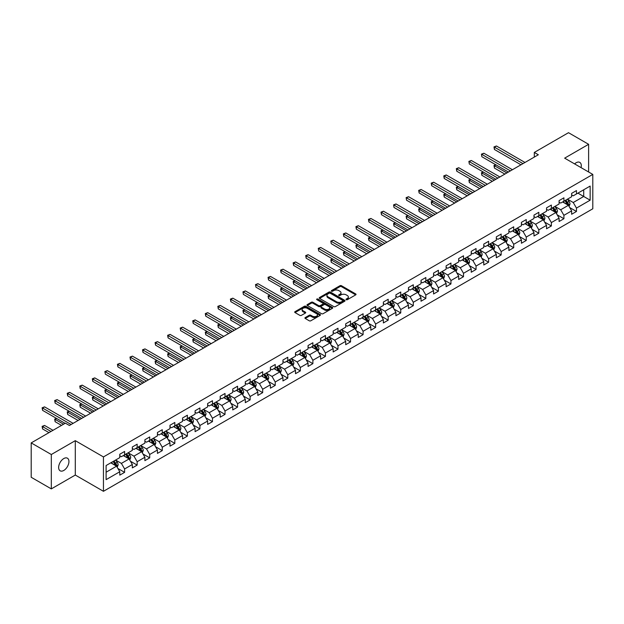 <?xml version="1.0" encoding="UTF-8"?>
<svg xmlns="http://www.w3.org/2000/svg" width="624" height="624" viewBox="0 0 624 624"><rect width="100%" height="100%" fill="white"/><g stroke="black" fill="none" stroke-linecap="round" stroke-linejoin="round"><path stroke-width="0.94" d="M346.219 299.707A0.78 0.452 0 0 0 347.326 299.707L355.711 294.856A1.115 0.647 0 0 0 356.039 294.403A1.115 0.647 0 0 0 355.711 293.943L341.5 285.737A1.115 0.647 0 0 0 339.916 285.737L331.531 290.581A0.78 0.452 0 0 0 332.631 291.221L333.723 290.597A3.572 2.067 0 0 1 338.777 290.597L339.955 291.283A3.572 2.067 0 0 1 341.008 292.742A3.572 2.067 0 0 1 339.955 294.2L338.871 294.824A0.78 0.452 0 0 0 339.979 295.464L341.063 294.832A3.572 2.067 0 0 1 346.117 294.832L347.303 295.519A3.572 2.067 0 0 1 348.348 296.977A3.572 2.067 0 0 1 347.303 298.436L346.219 299.068A0.78 0.452 0 0 0 346.219 299.707L346.219 299.068M63.788 470.449A7.285 4.204 120 0 0 68.546 464.03A7.285 4.204 120 0 0 67.423 458.195A7.285 4.204 120 0 0 63.788 458.554A7.285 4.204 120 0 0 59.03 464.974A7.285 4.204 120 0 0 60.146 470.808A7.285 4.204 120 0 0 63.788 470.449M581.061 167.63A7.285 4.204 120 0 0 579.79 162.388A7.285 4.204 120 0 0 576.147 162.747A7.285 4.204 120 0 0 574.61 163.909M305.245 317.569A1.115 0.647 0 0 0 304.925 318.022A1.115 0.647 0 0 0 305.245 318.474L309.239 320.783A1.115 0.647 0 0 0 310.814 320.783L320.135 315.401A1.115 0.647 0 0 0 320.463 314.941A1.115 0.647 0 0 0 320.135 314.488L305.924 306.283A1.115 0.647 0 0 0 304.34 306.283L295.019 311.665A1.115 0.647 0 0 0 294.692 312.117A1.115 0.647 0 0 0 295.019 312.569L299.84 315.354A1.115 0.647 0 0 0 301.415 315.354L305.409 313.053A1.115 0.647 0 0 0 305.737 312.593A1.115 0.647 0 0 0 305.409 312.14L303.014 310.76A2.987 1.724 0 0 1 302.141 309.543A2.987 1.724 0 0 1 303.989 307.944A2.987 1.724 0 0 1 307.242 308.318L316.602 313.724A2.987 1.724 0 0 1 317.476 314.941A2.987 1.724 0 0 1 315.635 316.54A2.987 1.724 0 0 1 312.374 316.165L310.814 315.26A1.115 0.647 0 0 0 309.239 315.26L305.245 317.569L305.245 318.474L309.239 316.189L309.239 315.26M75.293 440.669L51.316 454.514L31.2 442.9L31.2 477.274L51.316 488.888L75.293 475.051L103.451 491.306L103.451 456.932L75.293 440.669L75.293 475.051M588.619 171.99L588.619 144.308L564.642 158.153L592.8 174.408L103.451 456.932M588.619 144.308L568.503 132.694L534.308 152.435L534.308 157.084M31.2 442.9L65.395 423.158L69.42 425.482L538.333 154.76L534.308 152.435M333.801 306.602A1.115 0.647 0 0 0 335.377 306.602L344.698 301.22A1.115 0.647 0 0 0 345.025 300.76A1.115 0.647 0 0 0 344.698 300.308L330.478 292.102A1.115 0.647 0 0 0 328.903 292.102L319.582 297.484A1.115 0.647 0 0 0 319.254 297.937A1.115 0.647 0 0 0 319.582 298.389L333.801 306.602M317.171 299.871A0.78 0.452 0 0 1 317.967 299.98L317.967 299.052L332.42 307.398A1.115 0.647 0 0 1 332.74 307.85A1.115 0.647 0 0 1 332.42 308.311L323.099 313.693A1.115 0.647 0 0 1 321.516 313.693L307.304 305.479L311.29 303.194L311.29 302.266L307.304 304.574A1.115 0.647 0 0 0 306.977 305.027A1.115 0.647 0 0 0 307.304 305.479L307.304 304.574M311.29 303.194A1.115 0.647 0 0 1 312.874 303.194L312.874 302.266A1.115 0.647 0 0 0 311.29 302.266M312.874 302.266L318.638 305.596A1.115 0.647 0 0 0 320.213 305.596L322.858 304.067A1.115 0.647 0 0 0 323.185 303.615A1.115 0.647 0 0 0 322.858 303.155L316.859 299.692A0.78 0.452 0 0 1 317.967 299.052M103.451 491.306L592.8 208.783L592.8 174.408M117.897 468.476L124.613 472.352L124.613 468.959L132.335 464.506L132.335 467.891L137.163 465.106L137.163 461.713L144.885 457.259L144.885 460.645L149.713 457.86L149.713 454.467L157.443 450.013L157.443 453.398L162.263 450.614L162.263 447.221L169.993 442.767L169.993 446.152L174.821 443.368L174.821 439.975L182.543 435.513L182.543 438.906L187.372 436.121L187.372 432.728L195.094 428.267L195.094 431.66L199.922 428.875L199.922 425.482L207.644 421.021L207.644 424.414L212.472 421.629L212.472 418.236L220.194 413.774L220.194 417.167L225.022 414.383L225.022 410.99L232.752 406.528L232.752 409.921L237.572 407.137L237.572 403.744L245.302 399.282L245.302 402.675L250.13 399.89L250.13 396.497L257.852 392.036L257.852 395.429L262.681 392.644L262.681 389.251L270.403 384.79L270.403 388.183L275.231 385.398L275.231 382.005L282.953 377.543L282.953 380.936L287.781 378.152L287.781 374.759L295.503 370.297L295.503 373.69L300.331 370.898L300.331 367.513L308.061 363.051L308.061 366.444L312.881 363.652L312.881 360.266L320.611 355.805L320.611 359.198L325.439 356.405L325.439 353.02L333.161 348.559L333.161 351.952L337.99 349.159L337.99 345.774L345.712 341.312L345.712 344.705L350.54 341.913L350.54 338.528L358.262 334.066L358.262 337.459L363.09 334.667L363.09 331.282L370.812 326.82L370.812 330.213L375.64 327.421L375.64 324.028L383.37 319.574L383.37 322.959L388.19 320.174L388.19 316.781L395.92 312.328L395.92 315.713L400.748 312.928L400.748 309.535L408.47 305.081L408.47 308.467L413.299 305.682L413.299 302.289L421.021 297.835L421.021 301.22L425.849 298.436L425.849 295.043L433.571 290.589L433.571 293.974L438.399 291.19L438.399 287.797L446.121 283.343L446.121 286.728L450.949 283.943L450.949 280.55L458.679 276.089L458.679 279.482L463.499 276.697L463.499 273.304L471.229 268.843L471.229 272.236L476.057 269.451L476.057 266.058L483.779 261.596L483.779 264.989L488.608 262.205L488.608 258.812L496.33 254.35L496.33 257.743L501.158 254.959L501.158 251.566L508.88 247.104L508.88 250.497L513.708 247.712L513.708 244.319L521.43 239.858L521.43 243.251L526.258 240.466L526.258 237.073L533.988 232.612L533.988 236.005L538.816 233.22L538.816 229.827L546.538 225.365L546.538 228.758L551.366 225.974L551.366 222.581L559.088 218.119L559.088 221.512L563.917 218.728L563.917 215.335L571.639 210.873L571.639 214.266L576.467 211.474L576.467 208.088L590.148 200.187L590.148 186.069L583.705 189.782L583.705 196.474L590.148 200.187M124.613 472.352L119.785 475.137L119.785 471.752L106.103 479.645L106.103 465.527L119.785 457.626L119.785 454.233L124.613 451.448L124.613 454.841L132.335 450.38L132.335 446.987L137.163 444.202L137.163 447.595L144.885 443.134L144.885 439.741L149.713 436.956L149.713 440.349L157.443 435.887L157.443 432.494L162.263 429.71L162.263 433.103L169.993 428.641L169.993 425.248L174.821 422.464L174.821 425.857L182.543 421.395L182.543 418.002L187.372 415.217L187.372 418.61L195.094 414.149L195.094 410.756L199.922 407.971L199.922 411.364L207.644 406.903L207.644 403.51L212.472 400.725L212.472 404.118L220.194 399.656L220.194 396.263L225.022 393.479L225.022 396.872L232.752 392.41L232.752 389.017L237.572 386.233L237.572 389.618L245.302 385.164L245.302 381.771L250.13 378.986L250.13 382.372L257.852 377.918L257.852 374.525L262.681 371.74L262.681 375.125L270.403 370.672L270.403 367.279L275.231 364.494L275.231 367.879L282.953 363.425L282.953 360.032L287.781 357.248L287.781 360.633L295.503 356.179L295.503 352.786L300.331 350.002L300.331 353.387L308.061 348.933L308.061 345.54L312.881 342.748L312.881 346.141L320.611 341.679L320.611 338.294L325.439 335.501L325.439 338.894L333.161 334.433L333.161 331.048L337.99 328.255L337.99 331.648L345.712 327.187L345.712 323.801L350.54 321.009L350.54 324.402L358.262 319.94L358.262 316.555L363.09 313.763L363.09 317.156L370.812 312.694L370.812 309.309L375.64 306.517L375.64 309.91L383.37 305.448L383.37 302.063L388.19 299.27L388.19 302.663L395.92 298.202L395.92 294.809L400.748 292.024L400.748 295.417L408.47 290.956L408.47 287.563L413.299 284.778L413.299 288.171L421.021 283.709L421.021 280.316L425.849 277.532L425.849 280.925L433.571 276.463L433.571 273.07L438.399 270.286L438.399 273.679L446.121 269.217L446.121 265.824L450.949 263.039L450.949 266.432L458.679 261.971L458.679 258.578L463.499 255.793L463.499 259.186L471.229 254.725L471.229 251.332L476.057 248.547L476.057 251.94L483.779 247.478L483.779 244.085L488.608 241.301L488.608 244.694L496.33 240.232L496.33 236.839L501.158 234.055L501.158 237.448L508.88 232.986L508.88 229.593L513.708 226.808L513.708 230.194L521.43 225.74L521.43 222.347L526.258 219.562L526.258 222.947L533.988 218.494L533.988 215.101L538.816 212.316L538.816 215.701L546.538 211.247L546.538 207.854L551.366 205.07L551.366 208.455L559.088 204.001L559.088 200.608L563.917 197.824L563.917 201.209L571.639 196.755L571.639 193.362L576.467 190.577L576.467 193.963L590.148 186.069M123.326 455.582L129.121 458.929L121.391 463.39L115.604 460.044M119.785 455.77L121.391 456.698L124.613 454.841M121.391 463.39L124.613 468.959M129.121 458.929L132.335 464.506M135.876 448.336L141.671 451.682L133.942 456.144L128.154 452.798M132.335 448.523L133.942 449.452L137.163 447.595M133.942 456.144L137.163 461.713M141.671 451.682L144.885 457.259M148.426 441.09L154.222 444.436L146.5 448.898L140.704 445.552M144.885 441.277L146.5 442.205L149.713 440.349M146.5 448.898L149.713 454.467M154.222 444.436L157.443 450.013M160.976 433.844L166.772 437.19L159.05 441.652L153.254 438.305M157.443 434.031L159.05 434.959L162.263 433.103M159.05 441.652L162.263 447.221M166.772 437.19L169.993 442.767M173.534 426.598L179.322 429.944L171.6 434.405L165.805 431.059M169.993 426.785L171.6 427.713L174.821 425.857M171.6 434.405L174.821 439.975M179.322 429.944L182.543 435.513M186.085 419.351L191.872 422.698L184.15 427.151L178.355 423.813M182.543 419.539L184.15 420.467L187.372 418.61M184.15 427.151L187.372 432.728M191.872 422.698L195.094 428.267M198.635 412.105L204.43 415.451L196.7 419.905L190.913 416.567M195.094 412.292L196.7 413.221L199.922 411.364M196.7 419.905L199.922 425.482M204.43 415.451L207.644 421.021M211.185 404.859L216.98 408.205L209.258 412.659L203.463 409.321M207.644 405.046L209.258 405.974L212.472 404.118M209.258 412.659L212.472 418.236M216.98 408.205L220.194 413.774M223.735 397.613L229.531 400.959L221.809 405.413L216.013 402.074M220.194 397.8L221.809 398.728L225.022 396.872M221.809 405.413L225.022 410.99M229.531 400.959L232.752 406.528M236.285 390.367L242.081 393.713L234.359 398.167L228.563 394.828M232.752 390.554L234.359 391.482L237.572 389.618M234.359 398.167L237.572 403.744M242.081 393.713L245.302 399.282M248.843 383.12L254.631 386.467L246.909 390.92L241.114 387.574M245.302 383.308L246.909 384.236L250.13 382.372M246.909 390.92L250.13 396.497M254.631 386.467L257.852 392.036M261.394 375.874L267.181 379.213L259.459 383.674L253.664 380.328M257.852 376.061L259.459 376.99L262.681 375.125M259.459 383.674L262.681 389.251M267.181 379.213L270.403 384.79M273.944 368.628L279.739 371.966L272.009 376.428L266.222 373.082M270.403 368.807L272.009 369.743L275.231 367.879M272.009 376.428L275.231 382.005M279.739 371.966L282.953 377.543M286.494 361.382L292.289 364.72L284.567 369.182L278.772 365.836M282.953 361.561L284.567 362.497L287.781 360.633M284.567 369.182L287.781 374.759M292.289 364.72L295.503 370.297M299.044 354.136L304.84 357.474L297.118 361.936L291.322 358.589M295.503 354.315L297.118 355.243L300.331 353.387M297.118 361.936L300.331 367.513M304.84 357.474L308.061 363.051M311.594 346.889L317.39 350.228L309.668 354.689L303.872 351.343M308.061 347.069L309.668 347.997L312.881 346.141M309.668 354.689L312.881 360.266M317.39 350.228L320.611 355.805M324.152 339.635L329.94 342.982L322.218 347.443L316.423 344.097M320.611 339.823L322.218 340.751L325.439 338.894M322.218 347.443L325.439 353.02M329.94 342.982L333.161 348.559M336.703 332.389L342.49 335.735L334.768 340.197L328.973 336.851M333.161 332.576L334.768 333.505L337.99 331.648M334.768 340.197L337.99 345.774M342.49 335.735L345.712 341.312M349.253 325.143L355.048 328.489L347.318 332.951L341.531 329.605M345.712 325.33L347.318 326.258L350.54 324.402M347.318 332.951L350.54 338.528M355.048 328.489L358.262 334.066M361.803 317.897L367.598 321.243L359.876 325.705L354.081 322.358M358.262 318.084L359.876 319.012L363.09 317.156M359.876 325.705L363.09 331.282M367.598 321.243L370.812 326.82M374.353 310.651L380.149 313.997L372.427 318.458L366.631 315.112M370.812 310.838L372.427 311.766L375.64 309.91M372.427 318.458L375.64 324.028M380.149 313.997L383.37 319.574M386.903 303.404L392.699 306.751L384.977 311.212L379.181 307.866M383.37 303.592L384.977 304.52L388.19 302.663M384.977 311.212L388.19 316.781M392.699 306.751L395.92 312.328M399.461 296.158L405.249 299.504L397.527 303.966L391.732 300.62M395.92 296.345L397.527 297.274L400.748 295.417M397.527 303.966L400.748 309.535M405.249 299.504L408.47 305.081M412.012 288.912L417.799 292.258L410.077 296.72L404.29 293.374M408.47 289.099L410.077 290.027L413.299 288.171M410.077 296.72L413.299 302.289M417.799 292.258L421.021 297.835M424.562 281.666L430.357 285.012L422.627 289.474L416.84 286.127M421.021 281.853L422.627 282.781L425.849 280.925M422.627 289.474L425.849 295.043M430.357 285.012L433.571 290.589M437.112 274.42L442.907 277.766L435.185 282.227L429.39 278.881M433.571 274.607L435.185 275.535L438.399 273.679M435.185 282.227L438.399 287.797M442.907 277.766L446.121 283.343M449.662 267.173L455.458 270.52L447.736 274.981L441.94 271.635M446.121 267.361L447.736 268.289L450.949 266.432M447.736 274.981L450.949 280.55M455.458 270.52L458.679 276.089M462.212 259.927L468.008 263.273L460.286 267.727L454.49 264.389M458.679 260.114L460.286 261.043L463.499 259.186M460.286 267.727L463.499 273.304M468.008 263.273L471.229 268.843M474.77 252.681L480.558 256.027L472.836 260.481L467.041 257.143M471.229 252.868L472.836 253.796L476.057 251.94M472.836 260.481L476.057 266.058M480.558 256.027L483.779 261.596M487.321 245.435L493.108 248.781L485.386 253.235L479.599 249.896M483.779 245.622L485.386 246.55L488.608 244.694M485.386 253.235L488.608 258.812M493.108 248.781L496.33 254.35M499.871 238.189L505.666 241.535L497.936 245.989L492.149 242.65M496.33 238.376L497.936 239.304L501.158 237.448M497.936 245.989L501.158 251.566M505.666 241.535L508.88 247.104M512.421 230.942L518.216 234.289L510.494 238.742L504.699 235.404M508.88 231.13L510.494 232.058L513.708 230.194M510.494 238.742L513.708 244.319M518.216 234.289L521.43 239.858M524.971 223.696L530.767 227.042L523.045 231.496L517.249 228.15M521.43 223.883L523.045 224.812L526.258 222.947M523.045 231.496L526.258 237.073M530.767 227.042L533.988 232.612M537.521 216.45L543.317 219.796L535.595 224.25L529.799 220.904M533.988 216.637L535.595 217.565L538.816 215.701M535.595 224.25L538.816 229.827M543.317 219.796L546.538 225.365M550.079 209.204L555.867 212.542L548.145 217.004L542.35 213.658M546.538 209.383L548.145 210.319L551.366 208.455M548.145 217.004L551.366 222.581M555.867 212.542L559.088 218.119M562.63 201.958L568.417 205.296L560.695 209.758L554.908 206.411M559.088 202.137L560.695 203.073L563.917 201.209M560.695 209.758L563.917 215.335M568.417 205.296L571.639 210.873M577.918 193.128L583.705 196.474L573.245 202.511L567.458 199.165M571.639 194.891L573.245 195.819L576.467 193.963M573.245 202.511L576.467 208.088M51.316 454.514L51.316 488.888M106.103 472.212L116.563 466.175L110.776 462.829M116.563 466.175L119.785 471.752M569.751 207.597L576.467 211.474M557.201 214.843L563.917 218.728M544.643 222.089L551.366 225.974M532.093 229.336L538.816 233.22M519.542 236.582L526.258 240.466M506.992 243.828L513.708 247.712M494.442 251.074L501.158 254.959M481.892 258.328L488.608 262.205M469.334 265.574L476.057 269.451M456.784 272.821L463.499 276.697M444.233 280.067L450.949 283.943M431.683 287.313L438.399 291.19M419.133 294.559L425.849 298.436M406.583 301.805L413.299 305.682M394.025 309.052L400.748 312.928M381.475 316.298L388.19 320.174M368.924 323.544L375.64 327.421M356.374 330.79L363.09 334.667M343.824 338.036L350.54 341.913M331.266 345.283L337.99 349.159M318.716 352.529L325.439 356.405M306.166 359.775L312.881 363.652M293.615 367.021L300.331 370.898M281.065 374.267L287.781 378.152M268.515 381.514L275.231 385.398M255.957 388.76L262.681 392.644M243.407 396.006L250.13 399.89M230.857 403.252L237.572 407.137M218.306 410.498L225.022 414.383M205.756 417.752L212.472 421.629M193.206 424.999L199.922 428.875M180.648 432.245L187.372 436.121M168.098 439.491L174.821 443.368M155.548 446.737L162.263 450.614M142.997 453.983L149.713 457.86M130.447 461.23L137.163 465.106M346.531 299.816L347.303 299.364A3.572 2.067 0 0 0 348.348 297.905L348.348 296.977M341.008 292.742L341.008 293.67A3.572 2.067 0 0 1 339.955 295.129L339.183 295.573M355.696 294.871L341.5 286.666A1.115 0.647 0 0 0 339.916 286.666L331.843 291.33M344.698 300.308L344.698 301.22L330.478 293.03A1.115 0.647 0 0 0 328.903 293.03L319.597 298.405M342.724 301.08A0.78 0.452 0 0 0 342.724 300.448L330.244 293.241A0.78 0.452 0 0 0 329.137 293.241L327.99 293.904A3.572 2.067 0 0 0 326.945 295.363A3.572 2.067 0 0 0 327.99 296.821L336.523 301.743A3.572 2.067 0 0 0 341.578 301.743L342.724 301.08L342.724 302.008A0.78 0.452 0 0 0 342.95 301.696L342.95 300.76M326.945 295.363L326.945 296.291A3.572 2.067 0 0 0 327.99 297.749L327.99 296.821M342.724 302.008L341.578 302.671A3.572 2.067 0 0 1 336.523 302.671L327.99 297.749M312.874 303.194L318.638 306.524A1.115 0.647 0 0 0 320.213 306.524L322.858 304.996A1.115 0.647 0 0 0 323.185 304.543L323.185 303.615M317.967 299.98L332.405 308.318M324.62 309.052A2.987 1.724 0 0 0 327.873 309.426A2.987 1.724 0 0 0 329.722 307.827A2.987 1.724 0 0 0 328.84 306.61L325.549 304.707A1.115 0.647 0 0 0 323.965 304.707L321.321 306.236A1.115 0.647 0 0 0 320.993 306.688A1.115 0.647 0 0 0 321.321 307.148L324.62 309.052L324.62 309.98A2.987 1.724 0 0 0 327.873 310.354A2.987 1.724 0 0 0 329.722 308.763L329.722 307.827M320.993 306.688L320.993 307.616A1.115 0.647 0 0 0 321.321 308.077L321.321 307.148M324.62 309.98L321.321 308.077M317.476 314.941L317.476 315.877A2.987 1.724 0 0 1 315.635 317.468A2.987 1.724 0 0 1 312.374 317.093L310.814 316.189A1.115 0.647 0 0 0 309.239 316.189M302.141 309.543L302.141 310.471A2.987 1.724 0 0 0 303.014 311.688L303.014 310.76M305.409 312.14L305.409 313.053L303.014 311.688M320.12 315.409L305.924 307.211A1.115 0.647 0 0 0 304.34 307.211L295.035 312.585L295.019 311.665M569.057 206.404L570.016 203.986A3.019 1.739 -120 0 0 569.049 201.419L567.388 199.204M564.494 203.034L563.371 201.529M495.955 164.853L494.426 165.734L494.426 168.059L504.855 174.08M564.899 200.647L566.561 202.862A3.019 1.739 60 0 1 567.419 204.672L568.386 204.118A3.019 1.739 -120 0 0 567.52 202.301L565.859 200.086M565.11 200.522L566.951 202.979A1.537 0.889 60 0 1 567.232 203.447L568.386 204.118M494.426 168.059L493.982 165.477L506.867 172.918M493.982 165.477L495.776 164.752M522.959 163.628L494.426 147.155L496.439 145.993L524.971 162.466M520.954 164.791L494.426 149.479L494.426 147.155L493.982 146.897L496.439 145.993M494.426 149.479L493.982 146.897M556.507 213.65L557.466 211.232A3.019 1.739 -120 0 0 556.499 208.666L554.837 206.45M551.944 210.28L550.82 208.775M483.397 172.099L481.868 172.981L481.868 175.305L492.305 181.327M552.341 207.893L554.003 210.109A3.019 1.739 60 0 1 554.869 211.918L555.836 211.364A3.019 1.739 -120 0 0 554.97 209.547L553.309 207.332M552.552 207.769L554.401 210.226A1.537 0.889 60 0 1 554.674 210.694L555.836 211.364M481.868 175.305L481.432 172.723L494.317 180.172M481.432 172.723L483.226 171.998M543.956 220.896L544.908 218.486A3.019 1.739 -120 0 0 543.949 215.912L542.287 213.697M539.393 217.526L538.262 216.021M470.847 179.345L469.318 180.227L469.318 182.551L479.755 188.573M539.791 215.14L541.453 217.355A3.019 1.739 60 0 1 542.318 219.164L543.286 218.611A3.019 1.739 -120 0 0 542.42 216.801L540.758 214.578M540.002 215.015L541.843 217.48A1.537 0.889 60 0 1 542.123 217.94L543.286 218.611M469.318 182.551L468.881 179.977L481.767 187.418M468.881 179.977L470.675 179.244M510.409 170.875L481.868 154.401L483.881 153.239L512.421 169.72M508.396 172.037L481.868 156.725L481.432 154.144L483.881 153.239M481.868 156.725L481.432 154.144M497.858 178.121L469.318 161.647L471.331 160.485L499.871 176.966M495.846 179.283L469.318 163.972L468.881 161.39L471.331 160.485M469.318 163.972L468.881 161.39M531.398 228.142L532.358 225.732A3.019 1.739 -120 0 0 531.398 223.158L529.737 220.943M526.843 224.773L525.712 223.267M458.297 186.592L456.768 187.473L456.768 189.797L467.204 195.819M527.241 222.386L528.902 224.601A3.019 1.739 60 0 1 529.768 226.418L530.728 225.857A3.019 1.739 -120 0 0 529.87 224.047L528.208 221.824M527.452 222.261L529.292 224.726A1.537 0.889 60 0 1 529.573 225.186L530.728 225.857M456.768 189.797L456.323 187.223L469.217 194.665M456.323 187.223L458.117 186.49M518.848 235.388L519.808 232.978A3.019 1.739 -120 0 0 518.848 230.404L517.187 228.189M514.293 232.019L513.162 230.513M445.747 193.838L444.218 194.719L444.218 197.044L454.654 203.073M514.691 229.632L516.352 231.847A3.019 1.739 60 0 1 517.218 233.665L518.177 233.103A3.019 1.739 -120 0 0 517.319 231.293L515.658 229.07M514.901 229.507L516.742 231.972A1.537 0.889 60 0 1 517.023 232.432L518.177 233.103M444.218 197.044L443.773 194.47L456.667 201.911M443.773 194.47L445.567 193.736M506.298 242.635L507.257 240.224A3.019 1.739 -120 0 0 506.29 237.65L504.637 235.435M501.735 239.265L500.612 237.76M433.196 201.084L431.668 201.965L431.668 204.29L442.104 210.319M502.141 236.878L503.802 239.093A3.019 1.739 60 0 1 504.66 240.911L505.627 240.349A3.019 1.739 -120 0 0 504.761 238.54L503.108 236.317M502.351 236.753L504.192 239.218A1.537 0.889 60 0 1 504.473 239.678L505.627 240.349M431.668 204.29L431.223 201.716L444.109 209.157M431.223 201.716L433.017 200.983M485.308 185.375L456.768 168.893L458.78 167.731L487.321 184.213M483.296 186.529L456.768 171.218L456.768 168.893L456.323 168.636L458.78 167.731M456.768 171.218L456.323 168.636M472.758 192.621L444.218 176.14L446.23 174.977L474.77 191.459M470.746 193.775L444.218 178.464L444.218 176.14L443.773 175.882L446.23 174.977M444.218 178.464L443.773 175.882M460.208 199.867L431.668 183.386L433.68 182.224L462.212 198.705M458.195 201.022L431.668 185.71L431.668 183.386L431.223 183.128L433.68 182.224M431.668 185.71L431.223 183.128M447.65 207.113L419.117 190.632L421.122 189.47L449.662 205.951M445.645 208.276L419.117 192.956L419.117 190.632L418.673 190.382L421.122 189.47M419.117 192.956L418.673 190.382M435.1 214.36L406.559 197.878L408.572 196.716L437.112 213.197M433.087 215.522L406.559 200.203L406.123 197.629L408.572 196.716M406.559 200.203L406.123 197.629M422.549 221.606L394.009 205.124L396.022 203.962L424.562 220.444M420.537 222.768L394.009 207.449L393.572 204.875L396.022 203.962M394.009 207.449L393.572 204.875M409.999 228.852L381.459 212.371L383.471 211.216L412.012 227.69M407.987 230.014L381.459 214.695L381.459 212.371L381.014 212.121L383.471 211.216M381.459 214.695L381.014 212.121M397.449 236.098L368.909 219.617L370.921 218.462L399.461 234.936M395.437 237.26L368.909 221.941L368.909 219.617L368.464 219.367L370.921 218.462M368.909 221.941L368.464 219.367M384.899 243.344L356.359 226.863L358.371 225.709L386.903 242.182M382.886 244.507L356.359 229.187L356.359 226.863L355.914 226.613L358.371 225.709M356.359 229.187L355.914 226.613M372.341 250.591L343.808 234.117L345.813 232.955L374.353 249.428M370.328 251.753L343.808 236.434L343.808 234.117L343.364 233.86L345.813 232.955M343.808 236.434L343.364 233.86M359.791 257.837L331.25 241.363L333.263 240.201L361.803 256.675M357.778 258.999L331.25 243.68L330.814 241.106L333.263 240.201M331.25 243.68L330.814 241.106M347.24 265.083L318.7 248.609L320.713 247.447L349.253 263.921M345.228 266.245L318.7 250.926L318.263 248.352L320.713 247.447M318.7 250.926L318.263 248.352M334.69 272.329L306.15 255.856L308.162 254.693L336.703 271.167M332.678 273.491L306.15 258.172L306.15 255.856L305.705 255.598L308.162 254.693M306.15 258.172L305.705 255.598M322.14 279.575L293.6 263.102L295.612 261.94L324.152 278.413M320.128 280.738L293.6 265.418L293.6 263.102L293.155 262.844L295.612 261.94M293.6 265.418L293.155 262.844M309.59 286.822L281.05 270.348L283.062 269.186L311.594 285.659M307.577 287.984L281.05 272.672L281.05 270.348L280.605 270.091L283.062 269.186M281.05 272.672L280.605 270.091M297.032 294.068L268.499 277.594L270.504 276.432L299.044 292.906M295.019 295.23L268.499 279.919L268.499 277.594L268.055 277.337L270.504 276.432M268.499 279.919L268.055 277.337M284.482 301.314L255.941 284.84L257.954 283.678L286.494 300.152M282.469 302.476L255.941 287.165L255.505 284.583L257.954 283.678M255.941 287.165L255.505 284.583M271.931 308.56L243.391 292.087L245.404 290.924L273.944 307.398M269.919 309.722L243.391 294.411L242.954 291.829L245.404 290.924M243.391 294.411L242.954 291.829M259.381 315.806L230.841 299.333L232.853 298.171L261.394 314.644M257.369 316.969L230.841 301.657L230.841 299.333L230.396 299.075L232.853 298.171M230.841 301.657L230.396 299.075M493.748 249.881L494.707 247.471A3.019 1.739 -120 0 0 493.74 244.904L492.079 242.681M489.185 246.511L488.062 245.006M420.646 208.33L419.117 209.212L419.117 211.536L429.546 217.565M489.59 244.124L491.252 246.34A3.019 1.739 60 0 1 492.11 248.157L493.077 247.595A3.019 1.739 -120 0 0 492.211 245.786L490.55 243.563M489.801 244L491.642 246.464A1.537 0.889 60 0 1 491.923 246.932L493.077 247.595M419.117 211.536L418.673 208.962L431.558 216.403M418.673 208.962L420.467 208.229M481.198 257.127L482.157 254.717A3.019 1.739 -120 0 0 481.19 252.151L479.528 249.928M476.635 253.757L475.504 252.252M408.088 215.576L406.559 216.466L406.559 218.782L416.996 224.812M477.032 251.371L478.694 253.586A3.019 1.739 60 0 1 479.56 255.403L480.527 254.842A3.019 1.739 -120 0 0 479.661 253.032L478 250.817M477.243 251.246L479.092 253.711A1.537 0.889 60 0 1 479.365 254.179L480.527 254.842M406.559 218.782L406.123 216.208L419.008 223.649M406.123 216.208L407.917 215.475M468.647 264.373L469.599 261.963A3.019 1.739 -120 0 0 468.64 259.397L466.978 257.174M464.084 261.004L462.953 259.498M395.538 222.823L394.009 223.712L394.009 226.028L404.446 232.058M464.482 258.617L466.144 260.832A3.019 1.739 60 0 1 467.009 262.649L467.977 262.088A3.019 1.739 -120 0 0 467.111 260.278L465.449 258.063M464.693 258.492L466.534 260.957A1.537 0.889 60 0 1 466.814 261.425L467.977 262.088M394.009 226.028L393.572 223.454L406.458 230.896M393.572 223.454L395.366 222.721M456.089 271.619L457.049 269.209A3.019 1.739 -120 0 0 456.089 266.643L454.428 264.42M451.534 268.25L450.403 266.744M382.988 230.069L381.459 230.958L381.459 233.275L391.895 239.304M451.932 265.863L453.593 268.078A3.019 1.739 60 0 1 454.459 269.896L455.419 269.334A3.019 1.739 -120 0 0 454.561 267.524L452.899 265.309M452.143 265.746L453.983 268.203A1.537 0.889 60 0 1 454.264 268.671L455.419 269.334M381.459 233.275L381.014 230.701L393.908 238.142M381.014 230.701L382.808 229.967M443.539 278.866L444.499 276.455A3.019 1.739 -120 0 0 443.539 273.889L441.878 271.674M438.984 275.496L437.853 273.991M370.438 237.315L368.909 238.204L368.909 240.521L379.345 246.55M439.382 273.109L441.043 275.324A3.019 1.739 60 0 1 441.909 277.142L442.868 276.58A3.019 1.739 -120 0 0 442.01 274.771L440.349 272.555M439.592 272.992L441.433 275.449A1.537 0.889 60 0 1 441.714 275.917L442.868 276.58M368.909 240.521L368.464 237.947L381.358 245.388M368.464 237.947L370.258 237.214M430.989 286.112L431.948 283.702A3.019 1.739 -120 0 0 430.981 281.135L429.328 278.92M426.426 282.742L425.303 281.237M357.887 244.569L356.359 245.45L356.359 247.767L366.795 253.796M426.832 280.355L428.493 282.571A3.019 1.739 60 0 1 429.351 284.388L430.318 283.826A3.019 1.739 -120 0 0 429.452 282.017L427.799 279.802M427.042 280.238L428.883 282.695A1.537 0.889 60 0 1 429.164 283.163L430.318 283.826M356.359 247.767L355.914 245.193L368.8 252.634M355.914 245.193L357.708 244.46M418.439 293.358L419.398 290.948A3.019 1.739 -120 0 0 418.431 288.382L416.77 286.166M413.876 289.988L412.753 288.483M345.337 251.815L343.808 252.697L343.808 255.021L354.237 261.043M414.281 287.602L415.943 289.817A3.019 1.739 60 0 1 416.801 291.634L417.768 291.073A3.019 1.739 -120 0 0 416.902 289.263L415.241 287.048M414.492 287.485L416.333 289.942A1.537 0.889 60 0 1 416.614 290.41L417.768 291.073M343.808 255.021L343.364 252.439L356.249 259.88M343.364 252.439L345.158 251.706M405.889 300.604L406.84 298.194A3.019 1.739 -120 0 0 405.881 295.628L404.219 293.413M401.326 297.235L400.195 295.729M332.779 259.061L331.25 259.943L331.25 262.267L341.687 268.289M401.723 294.848L403.385 297.063A3.019 1.739 60 0 1 404.251 298.88L405.218 298.327A3.019 1.739 -120 0 0 404.352 296.509L402.691 294.294M401.934 294.731L403.783 297.188A1.537 0.889 60 0 1 404.056 297.656L405.218 298.327M331.25 262.267L330.814 259.685L343.699 267.127M330.814 259.685L332.608 258.96M393.338 307.85L394.29 305.44A3.019 1.739 -120 0 0 393.331 302.874L391.669 300.659M388.775 304.489L387.644 302.975M320.229 266.308L318.7 267.189L318.7 269.513L329.137 275.535M389.173 302.094L390.835 304.317A3.019 1.739 60 0 1 391.7 306.127L392.668 305.573A3.019 1.739 -120 0 0 391.802 303.755L390.14 301.54M389.384 301.977L391.225 304.434A1.537 0.889 60 0 1 391.505 304.902L392.668 305.573M318.7 269.513L318.263 266.932L331.149 274.373M318.263 266.932L320.057 266.206M380.78 315.097L381.74 312.686A3.019 1.739 -120 0 0 380.78 310.12L379.119 307.905M376.225 311.735L375.094 310.229M307.679 273.554L306.15 274.435L306.15 276.76L316.586 282.781M376.623 309.34L378.284 311.563A3.019 1.739 60 0 1 379.15 313.373L380.11 312.819A3.019 1.739 -120 0 0 379.252 311.002L377.59 308.786M376.834 309.223L378.674 311.68A1.537 0.889 60 0 1 378.955 312.148L380.11 312.819M306.15 276.76L305.705 274.178L318.599 281.619M305.705 274.178L307.499 273.452M368.23 322.343L369.19 319.933A3.019 1.739 -120 0 0 368.23 317.366L366.569 315.151M363.675 318.981L362.544 317.476M295.129 280.8L293.6 281.681L293.6 284.006L304.036 290.027M364.073 316.586L365.734 318.809A3.019 1.739 60 0 1 366.6 320.619L367.559 320.065A3.019 1.739 -120 0 0 366.701 318.248L365.04 316.033M364.283 316.469L366.124 318.926A1.537 0.889 60 0 1 366.405 319.394L367.559 320.065M293.6 284.006L293.155 281.424L306.049 288.865M293.155 281.424L294.949 280.699M355.68 329.589L356.639 327.179A3.019 1.739 -120 0 0 355.672 324.613L354.019 322.397M351.117 326.227L349.994 324.722M282.578 288.046L281.05 288.928L281.05 291.252L291.486 297.274M351.523 323.833L353.184 326.056A3.019 1.739 60 0 1 354.042 327.865L355.009 327.311A3.019 1.739 -120 0 0 354.143 325.494L352.49 323.279M351.733 323.716L353.574 326.173A1.537 0.889 60 0 1 353.855 326.641L355.009 327.311M281.05 291.252L280.605 288.67L293.491 296.111M280.605 288.67L282.399 287.945M343.13 336.835L344.089 334.425A3.019 1.739 -120 0 0 343.122 331.859L341.461 329.644M338.567 333.473L337.444 331.968M270.028 295.292L268.499 296.174L268.499 298.498L278.928 304.52M338.972 331.079L340.634 333.302A3.019 1.739 60 0 1 341.492 335.111L342.459 334.558A3.019 1.739 -120 0 0 341.593 332.74L339.932 330.525M339.183 330.962L341.024 333.419A1.537 0.889 60 0 1 341.305 333.887L342.459 334.558M268.499 298.498L268.055 295.916L280.94 303.358M268.055 295.916L269.849 295.191M330.58 344.081L331.531 341.671A3.019 1.739 -120 0 0 330.572 339.105L328.91 336.89M326.017 340.72L324.886 339.214M257.47 302.539L255.941 303.42L255.941 305.744L266.378 311.766M326.414 338.333L328.076 340.548A3.019 1.739 60 0 1 328.942 342.358L329.909 341.804A3.019 1.739 -120 0 0 329.043 339.986L327.382 337.771M326.625 338.208L328.474 340.665A1.537 0.889 60 0 1 328.747 341.133L329.909 341.804M255.941 305.744L255.505 303.163L268.39 310.604M255.505 303.163L257.299 302.437M318.029 351.328L318.981 348.917A3.019 1.739 -120 0 0 318.022 346.351L316.36 344.136M313.466 347.966L312.335 346.46M244.92 309.785L243.391 310.666L243.391 312.991L253.828 319.012M313.864 345.579L315.526 347.794A3.019 1.739 60 0 1 316.391 349.604L317.359 349.05A3.019 1.739 -120 0 0 316.493 347.233L314.831 345.017M314.075 345.454L315.916 347.911A1.537 0.889 60 0 1 316.196 348.379L317.359 349.05M243.391 312.991L242.954 310.409L255.84 317.85M242.954 310.409L244.748 309.683M305.471 358.582L306.431 356.164A3.019 1.739 -120 0 0 305.471 353.597L303.81 351.382M300.916 355.212L299.785 353.707M232.37 317.031L230.841 317.912L230.841 320.237L241.277 326.258M301.314 352.825L302.975 355.04A3.019 1.739 60 0 1 303.841 356.85L304.801 356.296A3.019 1.739 -120 0 0 303.943 354.479L302.281 352.264M301.525 352.7L303.365 355.157A1.537 0.889 60 0 1 303.646 355.625L304.801 356.296M230.841 320.237L230.396 317.655L243.29 325.096M230.396 317.655L232.19 316.93M292.921 365.828L293.881 363.41A3.019 1.739 -120 0 0 292.921 360.844L291.26 358.628M288.366 362.458L287.235 360.953M219.82 324.277L218.291 325.159L218.291 327.483L228.727 333.505M288.764 360.071L290.425 362.287A3.019 1.739 60 0 1 291.283 364.096L292.25 363.542A3.019 1.739 -120 0 0 291.392 361.725L289.731 359.51M288.974 359.947L290.815 362.404A1.537 0.889 60 0 1 291.096 362.872L292.25 363.542M218.291 327.483L217.846 324.901L230.74 332.342M217.846 324.901L219.64 324.176M280.371 373.074L281.33 370.656A3.019 1.739 -120 0 0 280.363 368.09L278.71 365.875M275.808 369.704L274.685 368.199M207.269 331.523L205.741 332.405L205.741 334.729L216.177 340.751M276.214 367.318L277.875 369.533A3.019 1.739 60 0 1 278.733 371.342L279.7 370.789A3.019 1.739 -120 0 0 278.834 368.971L277.181 366.756M276.424 367.193L278.265 369.65A1.537 0.889 60 0 1 278.546 370.118L279.7 370.789M205.741 334.729L205.296 332.147L218.182 339.596M205.296 332.147L207.09 331.422M267.821 380.32L268.78 377.91A3.019 1.739 -120 0 0 267.813 375.336L266.152 373.121M263.258 376.951L262.135 375.445M194.719 338.77L193.19 339.651L193.19 341.975L203.619 347.997M263.663 374.564L265.325 376.779A3.019 1.739 60 0 1 266.183 378.589L267.15 378.035A3.019 1.739 -120 0 0 266.284 376.225L264.623 374.002M263.874 374.439L265.715 376.904A1.537 0.889 60 0 1 265.996 377.364L267.15 378.035M193.19 341.975L192.746 339.401L205.631 346.843M192.746 339.401L194.54 338.668M255.271 387.566L256.222 385.156A3.019 1.739 -120 0 0 255.263 382.582L253.601 380.367M250.708 384.197L249.577 382.691M182.161 346.016L180.632 346.897L180.632 349.222L191.069 355.243M251.105 381.81L252.767 384.025A3.019 1.739 60 0 1 253.633 385.843L254.6 385.281A3.019 1.739 -120 0 0 253.734 383.471L252.073 381.248M251.316 381.685L253.165 384.15A1.537 0.889 60 0 1 253.438 384.61L254.6 385.281M180.632 349.222L180.196 346.648L193.081 354.089M180.196 346.648L181.99 345.914M246.831 323.053L218.291 306.579L220.303 305.417L248.843 321.89M244.819 324.215L218.291 308.903L218.291 306.579L217.846 306.322L220.303 305.417M218.291 308.903L217.846 306.322M234.281 330.299L205.741 313.825L207.753 312.663L236.285 329.144M232.268 331.461L205.741 316.15L205.741 313.825L205.296 313.568L207.753 312.663M205.741 316.15L205.296 313.568M221.723 337.545L193.19 321.071L195.195 319.909L223.735 336.391M219.71 338.707L193.19 323.396L193.19 321.071L192.746 320.814L195.195 319.909M193.19 323.396L192.746 320.814M209.173 344.791L180.632 328.318L182.645 327.155L211.185 343.637M207.16 345.953L180.632 330.642L180.196 328.06L182.645 327.155M180.632 330.642L180.196 328.06M242.72 394.813L243.672 392.402A3.019 1.739 -120 0 0 242.713 389.828L241.051 387.613M238.157 391.443L237.026 389.938M169.611 353.262L168.082 354.143L168.082 356.468L178.519 362.497M238.555 389.056L240.217 391.271A3.019 1.739 60 0 1 241.082 393.089L242.05 392.527A3.019 1.739 -120 0 0 241.184 390.718L239.522 388.495M238.766 388.931L240.607 391.396A1.537 0.889 60 0 1 240.887 391.856L242.05 392.527M168.082 356.468L167.638 353.894L180.531 361.335M167.638 353.894L169.439 353.161M230.162 402.059L231.122 399.649A3.019 1.739 -120 0 0 230.162 397.075L228.501 394.859M225.607 398.689L224.476 397.184M157.061 360.508L155.532 361.39L155.532 363.714L165.968 369.743M226.005 396.302L227.666 398.518A3.019 1.739 60 0 1 228.532 400.335L229.492 399.773A3.019 1.739 -120 0 0 228.634 397.964L226.972 395.741M226.216 396.178L228.056 398.642A1.537 0.889 60 0 1 228.337 399.103L229.492 399.773M155.532 363.714L155.087 361.14L167.981 368.581M155.087 361.14L156.881 360.407M217.612 409.305L218.572 406.895A3.019 1.739 -120 0 0 217.612 404.329L215.951 402.106M213.057 405.935L211.926 404.43M144.511 367.754L142.982 368.636L142.982 370.96L153.418 376.99M213.455 403.549L215.116 405.764A3.019 1.739 60 0 1 215.974 407.581L216.941 407.02A3.019 1.739 -120 0 0 216.083 405.21L214.422 402.987M213.665 403.424L215.506 405.889A1.537 0.889 60 0 1 215.787 406.357L216.941 407.02M142.982 370.96L142.537 368.386L155.431 375.827M142.537 368.386L144.331 367.653M205.062 416.551L206.021 414.141A3.019 1.739 -120 0 0 205.054 411.575L203.401 409.352M200.499 413.182L199.376 411.676M131.96 375.001L130.432 375.89L130.432 378.206L140.868 384.236M200.905 410.795L202.566 413.01A3.019 1.739 60 0 1 203.424 414.827L204.391 414.266A3.019 1.739 -120 0 0 203.525 412.456L201.872 410.241M201.115 410.67L202.956 413.135A1.537 0.889 60 0 1 203.237 413.603L204.391 414.266M130.432 378.206L129.987 375.632L142.873 383.074M129.987 375.632L131.781 374.899M192.512 423.797L193.471 421.387A3.019 1.739 -120 0 0 192.504 418.821L190.843 416.598M187.949 420.428L186.826 418.922M119.41 382.247L117.881 383.136L117.881 385.453L128.31 391.482M188.354 418.041L190.008 420.256A3.019 1.739 60 0 1 190.874 422.074L191.841 421.512A3.019 1.739 -120 0 0 190.975 419.702L189.314 417.487M188.565 417.916L190.406 420.381A1.537 0.889 60 0 1 190.679 420.849L191.841 421.512M117.881 385.453L117.437 382.879L130.322 390.32M117.437 382.879L119.231 382.145M179.962 431.044L180.913 428.633A3.019 1.739 -120 0 0 179.954 426.067L178.292 423.844M175.399 427.674L174.268 426.169M106.852 389.493L105.323 390.382L105.323 392.699L115.76 398.728M175.796 425.287L177.458 427.502A3.019 1.739 60 0 1 178.324 429.32L179.291 428.758A3.019 1.739 -120 0 0 178.425 426.949L176.764 424.733M176.007 425.17L177.856 427.627A1.537 0.889 60 0 1 178.129 428.095L179.291 428.758M105.323 392.699L104.887 390.125L117.772 397.566M104.887 390.125L106.681 389.392M167.411 438.29L168.363 435.88A3.019 1.739 -120 0 0 167.404 433.313L165.742 431.098M162.848 434.92L161.717 433.415M94.302 396.739L92.773 397.628L92.773 399.945L103.21 405.974M163.246 432.533L164.908 434.749A3.019 1.739 60 0 1 165.773 436.566L166.741 436.004A3.019 1.739 -120 0 0 165.875 434.195L164.213 431.98M163.457 432.416L165.298 434.873A1.537 0.889 60 0 1 165.578 435.341L166.741 436.004M92.773 399.945L92.329 397.371L105.222 404.812M92.329 397.371L94.13 396.638M154.853 445.536L155.813 443.126A3.019 1.739 -120 0 0 154.853 440.56L153.192 438.344M150.298 442.166L149.167 440.661M81.752 403.993L80.223 404.875L80.223 407.191L90.659 413.221M150.696 439.78L152.357 441.995A3.019 1.739 60 0 1 153.223 443.812L154.183 443.251A3.019 1.739 -120 0 0 153.325 441.441L151.663 439.226M150.907 439.663L152.747 442.12A1.537 0.889 60 0 1 153.028 442.588L154.183 443.251M80.223 407.191L79.778 404.617L92.672 412.058M79.778 404.617L81.572 403.884M196.622 352.045L168.082 335.564L170.095 334.402L198.635 350.883M194.61 353.2L168.082 337.888L168.082 335.564L167.638 335.306L170.095 334.402M168.082 337.888L167.638 335.306M184.072 359.291L155.532 342.81L157.544 341.648L186.085 358.129M182.06 360.446L155.532 345.134L155.532 342.81L155.087 342.553L157.544 341.648M155.532 345.134L155.087 342.553M171.522 366.538L142.982 350.056L144.994 348.894L173.534 365.375M169.51 367.7L142.982 352.381L142.982 350.056L142.537 349.807L144.994 348.894M142.982 352.381L142.537 349.807M158.972 373.784L130.432 357.302L132.444 356.14L160.976 372.622M156.959 374.946L130.432 359.627L130.432 357.302L129.987 357.053L132.444 356.14M130.432 359.627L129.987 357.053M146.414 381.03L117.881 364.549L119.886 363.386L148.426 379.868M144.401 382.192L117.881 366.873L117.881 364.549L117.437 364.299L119.886 363.386M117.881 366.873L117.437 364.299M133.864 388.276L105.323 371.795L107.336 370.64L135.876 387.114M131.851 389.438L105.323 374.119L104.887 371.545L107.336 370.64M105.323 374.119L104.887 371.545M121.313 395.522L92.773 379.041L94.786 377.887L123.326 394.36M119.301 396.685L92.773 381.365L92.773 379.041L92.329 378.791L94.786 377.887M92.773 381.365L92.329 378.791M108.763 402.769L80.223 386.287L82.235 385.133L110.776 401.606M106.751 403.931L80.223 388.612L80.223 386.287L79.778 386.038L82.235 385.133M80.223 388.612L79.778 386.038M142.303 452.782L143.263 450.372A3.019 1.739 -120 0 0 142.303 447.806L140.642 445.591M137.748 449.413L136.617 447.907M69.202 411.239L67.673 412.121L67.673 414.445L78.109 420.467M138.146 447.026L139.807 449.241A3.019 1.739 60 0 1 140.665 451.058L141.632 450.497A3.019 1.739 -120 0 0 140.774 448.687L139.113 446.472M138.356 446.909L140.197 449.366A1.537 0.889 60 0 1 140.478 449.834L141.632 450.497M67.673 414.445L67.228 411.863L80.122 419.305M67.228 411.863L69.022 411.13M96.213 410.015L67.673 393.541L69.685 392.379L98.225 408.853M94.201 411.177L67.673 395.858L67.673 393.541L67.228 393.284L69.685 392.379M67.673 395.858L67.228 393.284M129.753 460.028L130.712 457.618A3.019 1.739 -120 0 0 129.745 455.052L128.092 452.837M125.19 456.659L124.067 455.153M56.651 418.486L55.123 419.367L55.123 421.691L61.534 425.389M125.596 454.272L127.257 456.487A3.019 1.739 60 0 1 128.115 458.305L129.082 457.751A3.019 1.739 -120 0 0 128.216 455.933L126.563 453.718M125.806 454.155L127.647 456.612A1.537 0.889 60 0 1 127.928 457.08L129.082 457.751M55.123 421.691L54.678 419.11L63.547 424.226M54.678 419.11L56.472 418.384M83.655 417.261L55.123 400.787L57.135 399.625L85.667 416.099M81.65 418.423L55.123 403.104L55.123 400.787L54.678 400.53L57.135 399.625M55.123 403.104L54.678 400.53M117.203 467.275L118.162 464.864A3.019 1.739 -120 0 0 117.195 462.298L115.534 460.083M112.64 463.913L111.517 462.4M53.001 430.31L44.577 425.451L42.572 426.613L42.572 428.938L48.984 432.635M113.045 461.518L114.699 463.741A3.019 1.739 60 0 1 115.565 465.551L116.532 464.997A3.019 1.739 -120 0 0 115.666 463.18L114.005 460.964M113.256 461.401L115.097 463.858A1.537 0.889 60 0 1 115.37 464.326L116.532 464.997M42.572 428.938L42.128 426.356L50.989 431.473M42.128 426.356L44.577 425.451M71.105 424.507L42.572 408.034L44.577 406.871L73.117 423.345M65.075 423.345L42.572 410.35L42.572 408.034L42.128 407.776L44.577 406.871M42.572 410.35L42.128 407.776M347.303 299.364L347.303 298.436M338.871 295.464L338.871 294.824M339.955 295.129L339.955 294.2M331.531 291.221L331.531 290.581M339.916 286.666L339.916 285.737M341.5 286.666L341.5 285.737M355.711 294.856L355.711 293.943M319.582 298.389L319.582 297.484M328.903 293.03L328.903 292.102M330.478 293.03L330.478 292.102M336.523 302.671L336.523 301.743M341.578 302.671L341.578 301.743M318.638 306.524L318.638 305.596M320.213 306.524L320.213 305.596M322.858 304.996L322.858 304.067M332.42 308.311L332.42 307.398M310.814 316.189L310.814 315.26M312.374 317.093L312.374 316.165M304.34 307.211L304.34 306.283M305.924 307.211L305.924 306.283M320.135 315.401L320.135 314.488M568.121 205.124L569.993 204.048M567.52 202.301L569.049 201.419M565.375 203.541L566.561 202.862M555.571 212.371L557.443 211.294M554.97 209.547L556.499 208.666M552.825 210.787L554.003 210.109M543.02 219.617L544.892 218.54M542.42 216.801L543.949 215.912M540.275 218.033L541.453 217.355M530.47 226.871L532.342 225.787M529.87 224.047L531.398 223.158M527.725 225.28L528.902 224.601M517.92 234.117L519.784 233.033M517.319 231.293L518.848 230.404M515.174 232.526L516.352 231.847M505.362 241.363L507.234 240.279M504.761 238.54L506.29 237.65M502.624 239.772L503.802 239.093M492.812 248.609L494.684 247.525M492.211 245.786L493.74 244.904M490.066 247.018L491.252 246.34M480.262 255.856L482.134 254.771M479.661 253.032L481.19 252.151M477.516 254.264L478.694 253.586M467.711 263.102L469.583 262.018M467.111 260.278L468.64 259.397M464.966 261.518L466.144 260.832M455.161 270.348L457.033 269.264M454.561 267.524L456.089 266.643M452.416 268.765L453.593 268.078M442.611 277.594L444.475 276.51M442.01 274.771L443.539 273.889M439.865 276.011L441.043 275.324M430.053 284.84L431.925 283.756M429.452 282.017L430.981 281.135M427.315 283.257L428.493 282.571M417.503 292.087L419.375 291.002M416.902 289.263L418.431 288.382M414.757 290.503L415.943 289.817M404.953 299.333L406.825 298.256M404.352 296.509L405.881 295.628M402.207 297.749L403.385 297.063M392.402 306.579L394.274 305.503M391.802 303.755L393.331 302.874M389.657 304.996L390.835 304.317M379.852 313.825L381.724 312.749M379.252 311.002L380.78 310.12M377.107 312.242L378.284 311.563M367.302 321.071L369.166 319.995M366.701 318.248L368.23 317.366M364.556 319.488L365.734 318.809M354.744 328.318L356.616 327.241M354.143 325.494L355.672 324.613M351.998 326.734L353.184 326.056M342.194 335.564L344.066 334.487M341.593 332.74L343.122 331.859M339.448 333.98L340.634 333.302M329.644 342.81L331.516 341.734M329.043 339.986L330.572 339.105M326.898 341.227L328.076 340.548M317.093 350.056L318.965 348.98M316.493 347.233L318.022 346.351M314.348 348.473L315.526 347.794M304.543 357.302L306.415 356.226M303.943 354.479L305.471 353.597M301.798 355.719L302.975 355.04M291.993 364.549L293.857 363.472M291.392 361.725L292.921 360.844M289.247 362.965L290.425 362.287M279.435 371.795L281.307 370.718M278.834 368.971L280.363 368.09M276.689 370.211L277.875 369.533M266.885 379.041L268.757 377.965M266.284 376.225L267.813 375.336M264.139 377.458L265.325 376.779M254.335 386.295L256.207 385.211M253.734 383.471L255.263 382.582M251.589 384.704L252.767 384.025M241.784 393.541L243.656 392.457M241.184 390.718L242.713 389.828M239.039 391.95L240.217 391.271M229.234 400.787L231.106 399.703M228.634 397.964L230.162 397.075M226.489 399.196L227.666 398.518M216.684 408.034L218.548 406.949M216.083 405.21L217.612 404.329M213.938 406.442L215.116 405.764M204.126 415.28L205.998 414.196M203.525 412.456L205.054 411.575M201.38 413.689L202.566 413.01M191.576 422.526L193.448 421.442M190.975 419.702L192.504 418.821M188.83 420.943L190.008 420.256M179.026 429.772L180.898 428.688M178.425 426.949L179.954 426.067M176.28 428.189L177.458 427.502M166.475 437.018L168.347 435.934M165.875 434.195L167.404 433.313M163.73 435.435L164.908 434.749M153.925 444.265L155.797 443.18M153.325 441.441L154.853 440.56M151.18 442.681L152.357 441.995M141.375 451.511L143.239 450.427M140.774 448.687L142.303 447.806M138.629 449.927L139.807 449.241M128.817 458.757L130.689 457.681M128.216 455.933L129.745 455.052M126.071 457.174L127.257 456.487M116.267 466.003L118.139 464.927M115.666 463.18L117.195 462.298M113.521 464.42L114.699 463.741"/></g></svg>

